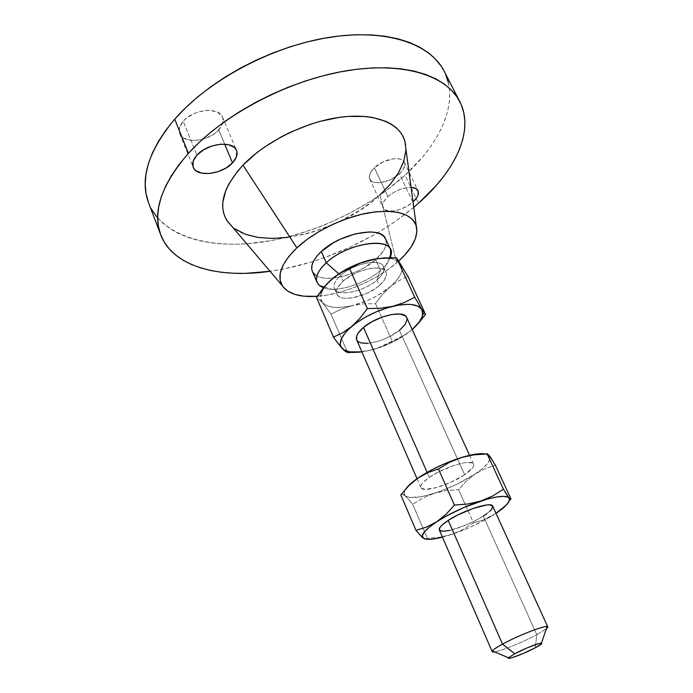 <?xml version="1.0" encoding="UTF-8"?>
<svg xmlns="http://www.w3.org/2000/svg" width="693" height="693" viewBox="0 0 693 693"><rect width="100%" height="100%" fill="white"/><g stroke="black" fill="none" stroke-linecap="round" stroke-linejoin="round"><path stroke-width="0.52" stroke-dasharray="3.46 2.6" d="M218.737 129.886C222.73 125.381 223.978 121.119 222.488 117.091C219.109 106.575 193.156 109.113 183.221 121.249L196.951 155.163L183.221 121.249L186.114 118.451L193.572 113.791L197.826 112.11L206.557 110.395L210.672 110.412L217.593 112.205L221.933 116.017L222.929 118.494L223.085 121.223L220.946 127.036L215.878 132.571L212.474 134.979L204.548 138.661L200.32 139.795L192.082 140.436L188.383 139.925L182.519 137.275L179.435 132.813L179.66 127.183L183.221 121.249C179.47 125.658 178.3 129.773 179.704 133.602C183.273 144.3 208.714 141.667 218.737 129.886L224.679 144.135L218.737 129.886M399.437 173.848C404.01 169.482 405.63 165.618 404.305 162.249C401.775 155.501 383.446 158.775 374.385 167.758L387.933 196.621C395.227 190.549 402.945 187.457 411.07 187.344L407.787 187.465L400.857 189.094L393.867 192.316L387.933 196.621L383.974 201.308L382.605 205.656L383.965 209L387.82 210.845L393.555 210.949L400.311 209.312L407.086 206.193L412.898 202.035L399.437 173.848L390.428 179.747L380.301 182.683L374.575 182.458L372.349 181.679L370.686 180.475L369.248 176.992L370.538 172.522L374.385 167.758L383.61 161.651L394.022 158.68L399.8 159.009L401.975 159.866L404.521 162.786L404.799 164.726L403.335 169.187L399.437 173.848L412.898 202.035C403.612 210.707 385.525 214.215 383.03 207.675C381.808 204.574 383.437 200.883 387.933 196.621L374.385 167.758C369.984 172.072 368.433 175.849 369.716 179.089C372.34 185.897 390.341 182.631 399.437 173.848M439.483 530.249L439.319 529.972C440.618 534.831 468.07 526.056 483.29 516.094L536.815 634.71C523.354 642.013 501.195 651.022 494.516 651.87C501.195 651.022 523.354 642.013 536.815 634.71L535.239 647.816L536.815 634.71L546.396 628.776L536.815 634.71L483.29 516.094C490.202 511.625 493.355 508.315 492.74 506.167M356.652 339.795C359.329 347.739 386.062 341.649 399.463 330.327L464.639 474.757C449.835 485.048 422.522 493.191 420.902 487.603C420.123 485.291 422.929 481.878 429.322 477.382L427.113 472.366L429.322 477.382C444.161 466.813 472.271 458.532 473.579 464.145C474.341 466.606 471.361 470.149 464.639 474.757L399.463 330.327L386.677 338.063L376.983 341.649L367.94 343.356M380.535 270.426L376.81 280.128C365.211 290.471 342.091 296.422 335.845 290.462C332.224 286.859 333.835 281.852 340.661 275.433L338.842 273.839L340.661 275.433C335.1 280.526 333.004 284.884 334.355 288.496C337.361 297.184 363.877 291.77 376.81 280.128L379.288 285.62C366.302 297.219 339.761 302.711 336.789 294.101C335.455 290.523 337.578 286.192 343.156 281.115L340.661 275.433L343.156 281.115L351.299 275.398L356.072 272.955L361.07 270.911L370.885 268.373L375.303 267.974L382.319 268.971L384.641 270.313L386.062 272.15L386.521 274.402L384.615 279.773L379.288 285.62L375.58 288.444L366.788 293.408L352.555 297.886L344.378 298.25L341.147 297.583L338.678 296.37L337.067 294.646L336.391 292.481L336.677 289.934L337.933 287.119L343.156 281.115C356.098 269.153 383.333 263.652 386.062 272.167C387.456 275.953 385.195 280.431 379.288 285.62L376.81 280.128C382.701 274.93 384.936 270.417 383.524 266.597C380.752 258.004 353.551 263.427 340.661 275.433C355.111 261.919 385.551 257.709 383.991 269.031C383.783 272.444 381.384 276.143 376.81 280.128L380.535 270.426C365.254 283.974 336.33 292.922 323.475 287.82C336.33 292.922 365.254 283.974 380.535 270.426L375.658 259.684L380.535 270.426C385.525 266.095 388.834 261.859 390.454 257.701C388.834 261.859 385.525 266.095 380.535 270.426M312.335 271.353C317.151 284.91 356.548 277.209 375.658 259.684L383.489 250.823L385.585 246.517L386.304 242.507L385.533 238.782C387.759 244.794 384.476 251.767 375.658 259.684L364.024 267.836L357.302 271.284L343.2 276.342L329.868 278.369L324.099 278.127L319.213 277.035L315.428 275.112M226.862 220.417C247.098 254.08 336.408 236.703 379.981 194.898L396.656 262.846C376.195 280.544 343.052 294.534 317.195 296.309L326.082 295.253L338.453 292.619L351.117 288.66L363.66 283.532L375.684 277.382L386.807 270.409L396.656 262.846L379.981 194.898C396.682 179.452 405.327 164.172 405.925 149.047M148.545 202.754C161.816 236.018 208.151 249.272 259.58 242.463C311.313 235.421 366.9 209.78 405.041 175.216L418.485 203.248L405.041 175.216L422.34 157.294L429.634 147.981L435.923 138.505L441.129 128.941L445.175 119.361L447.973 109.84L449.48 100.476L449.61 91.346L448.328 82.545M413.764 207.32C374.991 239.882 320.209 264.267 270.071 271.292L284.078 268.91L310.525 262.257L323.744 257.909L349.74 247.332L374.627 234.494L386.443 227.313L397.747 219.681L413.764 207.32M347.522 352.503L331.055 314.154L322.531 302.668L327.079 305.778L333.861 307.337L342.377 307.285L352.053 305.656L341.155 309.182L331.055 314.154L347.522 352.503L365.713 351.273L377.087 348.371L392.247 341.155L375.459 303.603L363.591 303.872L352.053 305.656L367.411 300.563L377.295 295.703L398.709 280.847L407.908 276.325L398.709 280.847L390.055 286.954L382.302 294.681L375.459 303.603L392.247 341.155L405.829 334.364L410.178 331.193L418.26 323.518M327.876 282.961L322.877 289.492L321.405 292.593L320.564 298.181L322.531 302.668L316.502 297.358L321.171 293.252C319.967 297.054 320.426 300.19 322.531 302.668C327.824 307.865 337.664 308.861 352.053 305.656L341.155 309.182L331.055 314.154L322.531 302.668L316.831 297.54M333.463 337.101L337.335 342.472M399.194 262.067L393.945 259.26L390.41 258.463L381.817 258.168L376.247 258.784C384.598 257.545 391.147 257.943 395.894 259.988L400.831 264.016C403.941 270.348 400.355 277.997 390.055 286.954L382.302 294.681L375.459 303.603L363.591 303.872L352.053 305.656C366.554 302.001 379.227 295.764 390.055 286.954L396.405 280.682L400.511 274.497L401.611 271.561L401.784 266.277M335.308 276.368L331.315 279.634M445.573 74.186L444.187 71.24M148.553 202.78L152.096 210.17M157.198 217.377L163.548 223.761L171.041 229.296L179.565 233.974L189.007 237.768L199.272 240.696L210.239 242.749L221.812 243.936L233.887 244.282L246.361 243.806L272.141 240.462L285.256 237.647L311.529 229.868L324.515 224.974L349.766 213.331L373.536 199.463L384.676 191.796L405.041 175.216C441.069 142.567 459.693 101.447 444.135 71.145M405.907 150.147L405.648 144.967M232.008 226.481L235.187 229.011M287.855 237.378L304.227 234.321L312.543 232.077L337.222 222.765L360.239 210.092L373.856 200.182L379.981 194.898M398.847 260.914L396.656 262.846L398.847 260.914M312.361 271.422L312.881 272.418M333.411 277.867L331.323 279.634M412.205 329.504L410.178 331.193C399.029 339.821 386.14 346.102 371.509 350.052L361.911 351.897L371.509 350.052L382.389 346.292L401.368 337.041L410.178 331.193L397.098 339.83L381.852 346.803L371.509 350.052L356.384 352.321M414.336 327.555L415.696 326.23M356.912 340.298L356.67 339.839M399.463 330.327C405.561 325.268 407.986 320.998 406.73 317.507M407.709 486.59L405.743 489.015L404.036 493.104L405.301 495.954L409.372 497.409L419.932 496.872L429.21 494.793L439.579 491.51L455.777 484.788L475.129 473.977L482.475 468.52L487.577 463.487L490.038 459.208L490.202 457.449M488.322 454.877L483.558 453.716M464.639 474.757L450.926 482.276L436.036 487.725L424.705 489.353L421.093 487.941L420.755 486.521L421.439 484.676L423.137 482.484L429.322 477.382L438.366 472.02L454.097 465.367L463.539 462.898L467.359 462.422L472.47 463.063L473.579 464.137L473.674 465.661L472.765 467.558L464.639 474.757M405.977 488.695C404.166 491.224 403.621 493.251 404.348 494.785L405.301 495.954C409.797 498.752 419.456 497.869 434.294 493.286L446.275 490.592L458.627 489.656L465.194 504.357L458.627 489.656L466.337 481.124L475.129 473.977L466.337 481.124L458.627 489.656L446.275 490.592L434.294 493.286C449.315 488.374 462.924 481.938 475.129 473.977L484.909 468.719L495.374 465.211L484.909 468.719L475.129 473.977C486.096 466.528 491.051 460.75 489.994 456.652L490.098 456.661M489.63 455.994L485.663 453.976M401.671 494.507L402.685 494.525L401.671 494.507M404.097 495.105L406.93 497.418L412.725 504.287L427.338 538.322L426.013 539.154L427.338 538.322L412.725 504.287L423.085 497.955L434.294 493.286L423.085 497.955L412.725 504.287L406.93 497.418L402.685 494.525L404.348 494.785M442.446 537.17L457.571 532.371L468.511 527.953L484.407 520.244L493.702 514.821C481.193 522.565 467.368 529.045 452.252 534.251L442.446 537.17M489.76 511.313L486.91 513.626M483.29 516.094L474.324 521.145L464.171 525.736L449.878 530.37M498.406 511.503L502.841 507.735L493.702 514.821L488.808 517.584L483.801 519.811L473.492 522.912L465.194 504.357L473.492 522.912L463.418 529.365L452.252 534.251L440.081 537.179L427.338 538.322L440.081 537.179L452.252 534.251L463.418 529.365L473.492 522.912L483.801 519.811L495.989 513.296M507.042 503.56L511.036 499.038L507.042 503.56M424.731 538.972L425.805 539.18M222.488 117.091L236.46 150.338M404.305 162.249L418.009 190.714M417.039 478.716L420.902 487.603M324.159 287.006L335.845 290.462M334.355 288.496L336.789 294.101M383.524 266.597L386.062 272.167M389.397 257.709L383.991 269.031M395.894 259.988L398.111 259.858M469.559 455.327L473.579 464.145M369.716 179.089L383.03 207.675M179.704 133.602L193.191 167.178"/><path stroke-width="1.04" d="M232.493 162.881L224.679 144.135L232.493 162.881L236.296 157.207L236.911 151.75L235.958 149.359L234.182 147.332L228.465 144.664L220.591 144.196L211.789 146.024L203.465 149.896L196.951 155.163C207.146 143.208 233.281 140.255 236.486 150.398C237.916 154.27 236.59 158.437 232.493 162.881C222.21 174.497 196.604 177.538 193.208 167.23C191.857 163.539 193.104 159.52 196.951 155.163L193.269 161.001L192.949 166.467L194.066 168.797L195.972 170.738L201.828 173.189L209.581 173.501L218.087 171.656L226.109 167.94L232.493 162.881M411.07 187.344C414.657 187.56 416.969 188.678 418.009 190.714C419.265 193.91 417.602 197.644 413.037 201.923L416.9 197.453L418.009 195.201L418.217 191.233L415.731 188.461L411.07 187.344M448.206 520.408C441.64 524.766 438.669 527.945 439.31 529.954L440.003 527.33L441.805 525.285L448.206 520.408L502.52 644.126L448.206 520.408L457.458 515.133L473.397 508.341L486.685 504.98L489.656 504.868L492.732 506.159C491.761 501.256 463.487 510.178 448.206 520.408M494.516 651.87L492.195 651.619C491.961 650.528 495.408 648.033 502.52 644.126C496.716 647.297 493.329 649.575 492.351 650.952C491.796 651.853 492.515 652.156 494.516 651.87M514.717 653.759L502.52 644.126L514.717 653.759L527.234 647.842L538.452 643.667L541.302 643.104L541.666 643.702L535.239 647.816C524.341 653.672 506.029 660.524 508.489 657.77L514.717 653.759C523.778 648.865 539.345 642.68 541.432 643.104C542.636 643.381 540.566 644.949 535.239 647.816L523.033 653.568L511.98 657.709L509 658.35L508.445 657.83L514.717 653.759M356.67 339.839L356.687 335.906L358.038 333.229L363.487 327.425L427.113 472.366L363.487 327.425C357.718 332.38 355.44 336.503 356.652 339.795L417.039 478.716M312.361 271.422L311.711 269.049L311.989 265.116L313.721 260.767L316.866 256.167L321.318 251.507C340.306 233.16 381.228 225.45 385.525 238.764L383.506 236.018L380.033 233.801L375.311 232.415L369.508 231.93L355.613 233.766L340.584 239.068L333.42 242.775L321.318 251.507L326.247 262.812L338.842 273.839L326.247 262.812C316.103 272.592 313.868 280.206 319.534 285.637L323.475 287.82L319.49 285.603L317.091 282.449C315.046 277.001 318.096 270.452 326.247 262.812L321.318 251.507C313.236 259.199 310.239 265.817 312.335 271.353L317.091 282.449M405.648 144.967L404.521 140.055L402.52 135.464L399.636 131.254L395.876 127.46L391.268 124.142L385.828 121.353L372.669 117.481L365.046 116.476L348.129 116.441L338.998 117.42L319.932 121.388L310.213 124.333L290.991 131.982L281.713 136.599L264.414 147.133L256.575 152.91L243 165.159C223.354 186.971 217.974 205.388 226.862 220.417L282.077 285.438C276.602 275.45 281.54 262.916 296.873 247.834L243 165.159L237.387 171.474L228.794 184.113L225.875 190.306L222.851 202.079L222.748 207.553L223.544 212.69L225.234 217.437L227.763 221.76L232.008 226.481M405.925 149.047L404.859 141.173C399.93 123.146 374.783 112.664 340.081 117.273C305.431 121.855 265.428 141.667 243 165.159L296.873 247.834L288.738 256.566L283.151 265.116L280.275 273.129L280.137 280.275L282.657 286.322L287.638 291.069L294.82 294.378L303.863 296.188L317.195 296.309C299.558 297.47 287.855 293.849 282.077 285.438M444.187 71.24L441.328 66.355L435.568 59.165L428.309 52.711L419.568 47.098L409.39 42.42L397.851 38.782L385.039 36.244L371.093 34.884L356.15 34.745L340.384 35.863L323.986 38.262L307.181 41.909L290.185 46.786L273.241 52.841L256.592 59.979L240.445 68.113L225.052 77.131L210.603 86.885L197.297 97.245L185.291 108.065L174.714 119.17C148.328 151.083 139.605 178.941 148.545 202.754L160.724 234.823C152.139 211.963 161.374 184.78 188.435 153.318L174.714 119.17L165.67 130.431L158.247 141.693L152.486 152.815L148.397 163.669L145.98 174.125L145.201 184.095L146.006 193.468L148.553 202.78M418.485 203.248L413.764 207.32L418.485 203.248C455.232 170.98 474.774 130.804 459.831 101.68C446.664 75.407 402.945 61.157 345.114 70.989C287.396 80.769 223.085 114.882 188.435 153.318L199.255 142.325L211.521 131.601L225.078 121.292L239.778 111.538L255.422 102.495L271.795 94.291L288.669 87.041L305.812 80.856L322.973 75.797L339.934 71.942L356.445 69.317L372.306 67.94L387.309 67.793L401.282 68.867L414.085 71.102L425.589 74.428L435.706 78.785L444.352 84.07L451.498 90.203L457.12 97.081L461.209 104.6L463.782 112.664L464.89 121.171L464.561 130.024L462.855 139.137L459.84 148.415L455.587 157.77L450.173 167.134L443.676 176.42L436.174 185.585L418.485 203.248M459.831 101.68L444.135 71.145C430.414 43.815 386.512 28.344 329.132 37.379C271.847 46.37 208.524 80.232 174.714 119.17L188.435 153.318L179.158 164.414L171.5 175.485L165.523 186.382L161.235 196.977L158.628 207.164L157.683 216.84L158.342 225.909L160.533 234.303L164.18 241.961L169.187 248.839L175.45 254.894L182.883 260.1L191.355 264.457L200.771 267.94L211.01 270.573L221.977 272.34L233.567 273.267L245.66 273.363L270.071 271.292C218.979 278.725 172.886 266.762 160.733 234.849M415.696 326.23L425.537 314.405L407.908 276.325L425.537 314.405L421.794 309.347L414.735 297.254L404.314 302.52L392.81 306.306L380.336 308.264L367.333 308.576L359.936 318.26L351.689 326.472L342.758 332.692L333.463 337.101L316.502 297.358L333.463 337.101L335.862 340.48L342.082 348.319L345.201 351.247L347.522 352.503L356.384 352.321M337.335 342.472L342.082 348.319C337.907 343.078 341.103 335.793 351.689 326.472C363.314 317.117 377.018 310.395 392.81 306.306C408.134 302.954 417.801 303.967 421.794 309.347L414.735 297.254L396.509 257.805L414.735 297.254L404.314 302.52L392.81 306.306L380.336 308.264L367.333 308.576L349.454 268.252L367.333 308.576L359.936 318.26L351.689 326.472L342.758 332.692L333.463 337.101M331.323 279.634L323.423 287.89L316.502 297.358L327.235 283.584L331.315 279.634L340.081 273.129L360.161 263.184L365.8 261.2L371.682 259.65L383.931 257.935L396.509 257.805L407.908 276.325L399.194 262.067M401.784 266.277L396.509 257.805L377.754 258.558L366.268 261.036L355.249 264.977L344.664 270.218L335.308 276.368M327.876 282.961L335.62 276.152L344.698 270.513L360.161 263.184L376.238 258.792L371.682 259.65C357.259 263.071 344.508 269.144 333.411 277.867M448.328 82.545L445.573 74.186M152.096 210.17L157.198 217.377M379.981 194.898L390.592 183.844L398.683 172.453L403.88 161.079L405.907 150.147M235.187 229.011L245.391 234.26L257.909 237.413L272.236 238.444L287.855 237.378M296.873 247.834C314.232 231.549 343.641 217.212 368.945 212.786C395.625 209.017 411.391 213.323 416.233 225.71C418.685 236.226 412.889 247.964 398.847 260.914L404.885 254.911L411.166 246.873L415.246 239.016L416.909 231.627L415.991 224.982L412.465 219.386L406.349 215.09L397.834 212.309L387.188 211.218L374.826 211.911L361.261 214.397L347.08 218.59L332.926 224.315L319.438 231.323L307.25 239.284L296.873 247.834M312.881 272.418L315.428 275.112M326.247 262.812C345.383 244.56 386.391 236.634 390.583 249.731L390.454 257.701L391.32 253.681C394.048 236.278 347.912 242.091 326.247 262.812M331.315 279.634C325.987 284.416 322.609 288.955 321.171 293.252M418.26 323.518L425.537 314.405L421.794 309.347L422.704 314.752C421.803 319.265 418.303 324.185 412.205 329.504L414.336 327.555M412.205 329.504L419.23 322.08L422.297 316.38L422.661 311.434L421.794 309.347L417.983 306.176L411.59 304.522L407.536 304.322L398.059 305.223L387.335 307.796L376.16 311.885L365.384 317.169L355.804 323.267L348.129 329.695L345.183 332.891L341.303 338.946L340.272 344.204L340.835 346.422L343.997 349.878L349.636 351.862L361.911 351.897C353.88 352.867 347.877 352.183 343.919 349.826L347.522 352.503M469.559 455.327L406.73 317.507C404.314 309.632 376.862 315.757 363.487 327.425L371.838 321.786L381.774 317.229L391.684 314.501L399.982 314.024L405.379 315.826L406.73 317.489L407.112 319.577L405.007 324.671L399.463 330.327M367.94 343.356L360.888 342.896L358.463 341.848L356.912 340.298M490.202 457.449L488.322 454.877M483.558 453.716L476.178 454.097L466.649 456.037L455.647 459.407L443.988 463.981L432.553 469.412L422.219 475.285L413.738 481.15L407.709 486.59M405.977 488.686L405.977 488.695C408.246 485.594 412.153 482.111 417.706 478.248L427.737 472.661L438.426 468.962L449.376 462.387L461.278 457.553L473.986 454.825L487.465 453.828L490.098 456.661L495.374 465.211L511.036 499.038L510.49 499.436L507.839 497.106L503.205 496.344L495.876 497.089L486.339 499.341L463.47 507.674L446.387 516.025L436.659 521.829L429.106 527.304L424.229 532.068L422.323 535.793L423.414 538.244L427.364 539.31L433.818 538.937L442.446 537.17C432.683 539.63 426.342 539.994 423.414 538.244L425.805 539.18M489.994 456.652L495.374 465.211L511.036 499.038L510.49 499.436L509.069 498.033L503.421 489.197L492.792 495.919L480.951 500.996L468.035 503.984L454.443 505.084L446.015 514.336L436.659 521.829L426.49 527.104L415.965 530.344L421.855 536.98L423.414 538.244L422.297 536.278C422.384 532.952 427.174 528.135 436.659 521.829C449.809 513.461 464.57 506.522 480.951 500.996C496.153 496.214 505.448 495.131 508.818 497.747L509.069 498.033C510.819 501.16 506.462 506.262 496.006 513.331L506.609 504.799L508.298 502.711L509.554 499.289L503.421 489.197L487.136 453.95L489.63 455.994M485.663 453.976C480.396 453.066 472.262 454.261 461.278 457.553C445.027 462.751 430.509 469.646 417.706 478.248L427.737 472.661L438.426 468.962L449.376 462.387L461.278 457.553L473.986 454.825L487.136 453.95L503.421 489.197L492.792 495.919L480.951 500.996L468.035 503.984L454.443 505.084L438.426 468.962L454.443 505.084L446.015 514.336L436.659 521.829L426.49 527.104L415.965 530.344L400.823 494.871L408.723 485.81L417.706 478.248L408.723 485.81L400.823 494.871L415.965 530.344L421.855 536.98L424.731 538.972M546.396 628.776C547.946 627.477 548.206 626.732 547.167 626.55C543.858 625.51 517.61 635.802 502.52 644.126C519.083 634.97 547.816 624.081 547.765 626.87L546.396 628.776M547.765 626.87L492.74 506.167L491.735 509.251L489.76 511.313M486.91 513.626L483.29 516.094M449.878 530.37L442.974 531.297L439.483 530.249M495.989 513.296L498.406 511.503M439.31 529.954L492.195 651.619M492.351 650.952L508.489 657.77M319.534 285.637L324.159 287.006M404.859 141.173L416.233 225.71M385.525 238.764L390.583 249.731M391.32 253.681L389.397 257.709M422.704 314.752L424.263 312.959M547.167 626.55L541.432 643.104M422.297 536.278L420.946 536.105"/></g></svg>
